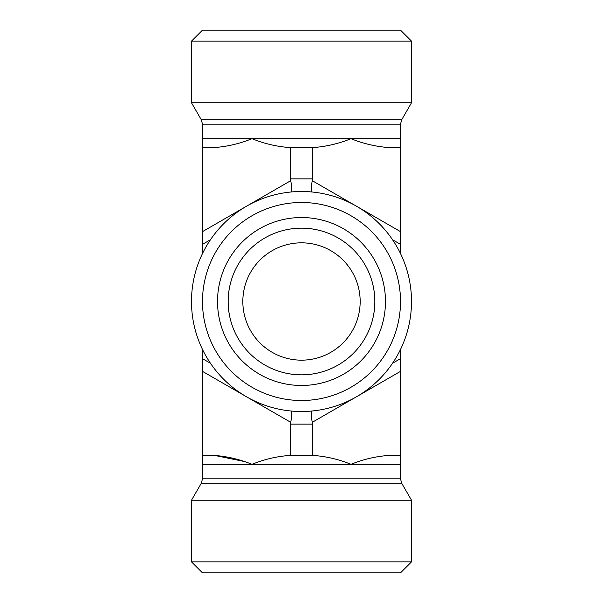 <?xml version="1.0" encoding="UTF-8"?>
<svg xmlns="http://www.w3.org/2000/svg" width="603" height="603" viewBox="0 0 603 603"><rect width="100%" height="100%" fill="white"/><g stroke="black" fill="none" stroke-linecap="round" stroke-linejoin="round"><path stroke-width="0.9" d="M411.51 41.147L400.505 30.15L202.495 30.15L191.49 41.147L411.51 41.147L411.51 102.766L191.49 102.766L191.49 41.147M400.505 301.5A99.005 99.005 0 0 1 251.994 387.239A99.005 99.005 0 0 1 251.994 215.761A99.005 99.005 0 0 1 400.505 301.5M411.51 301.5A110.01 110.01 0 0 0 301.5 191.49A110.01 110.01 0 0 0 191.49 301.5A110.01 110.01 0 0 0 301.5 411.51A110.01 110.01 0 0 0 411.51 301.5M385.475 301.5A83.975 83.975 0 0 1 301.5 385.475A83.975 83.975 0 0 1 217.525 301.5A83.975 83.975 0 0 1 301.5 217.525A83.975 83.975 0 0 1 385.475 301.5M400.505 147.494L387.948 147.494C375.352 146.484 363.036 143.552 351.006 138.69L400.505 138.69L400.505 231.635L312.301 180.712C311.223 185.762 310.944 189.508 311.465 191.942M202.495 138.69L351.006 138.69C338.969 143.552 326.653 146.484 314.057 147.494L288.943 147.494C276.378 146.521 264.061 143.589 251.994 138.69C239.926 143.589 227.617 146.521 215.052 147.494L202.495 147.494L202.495 124.18L400.505 124.18L401.688 119.778L411.51 102.766M191.49 102.766L201.312 119.778L202.495 124.18M242.828 301.5A58.672 58.672 0 0 0 330.836 352.31A58.672 58.672 0 0 0 330.836 250.69A58.672 58.672 0 0 0 242.828 301.5M228.16 301.5A73.34 73.34 0 0 1 301.5 228.16A73.34 73.34 0 0 1 374.84 301.5A73.34 73.34 0 0 1 301.5 374.84A73.34 73.34 0 0 1 228.16 301.5M374.84 301.5A73.34 73.34 0 0 0 264.83 237.989A73.34 73.34 0 0 0 264.83 365.011A73.34 73.34 0 0 0 374.84 301.5M202.495 147.494L202.495 244.336L210.47 239.73M290.503 147.494L290.699 180.712C291.777 185.762 292.056 189.508 291.535 191.942M210.47 363.27L202.495 358.664L202.495 371.365L290.699 422.288L290.503 424.135L312.497 424.135L312.301 422.288C311.223 417.238 310.944 413.492 311.465 411.058M392.53 239.73L400.505 244.336L400.505 231.635M242.828 461.197L215.052 455.506C227.617 456.479 239.926 459.411 251.994 464.31L202.495 464.31L202.495 371.365M202.495 358.664L202.495 349.454M202.495 253.546L202.495 244.336M400.505 244.336L400.505 253.546M400.505 349.454L400.505 358.664L392.53 363.27M312.301 422.288L400.505 371.365L400.505 358.664M400.505 371.365L400.505 464.31L351.006 464.31C363.074 459.411 375.383 456.479 387.948 455.506L400.505 455.506M411.51 561.853L191.49 561.853L191.49 500.234L411.51 500.234L411.51 561.853L400.505 572.85L202.495 572.85L191.49 561.853M251.994 464.31C264.061 459.411 276.378 456.479 288.943 455.506L314.057 455.506C326.622 456.479 338.939 459.411 351.006 464.31L251.994 464.31M400.505 464.31L400.505 478.82L401.688 483.222L201.312 483.222L202.495 478.82L202.495 464.31M201.312 483.222L191.49 500.234M312.497 455.506L312.497 424.135M202.495 455.506L215.052 455.506M290.503 455.506L290.503 424.135M290.699 422.288C291.777 417.238 292.056 413.492 291.535 411.058M312.301 180.712L312.497 178.865L290.503 178.865M312.497 147.494L312.497 178.865M201.312 119.778L401.688 119.778M290.699 180.712L202.495 231.635M400.505 478.82L202.495 478.82M400.505 138.69L400.505 124.18M401.688 483.222L411.51 500.234"/></g></svg>
